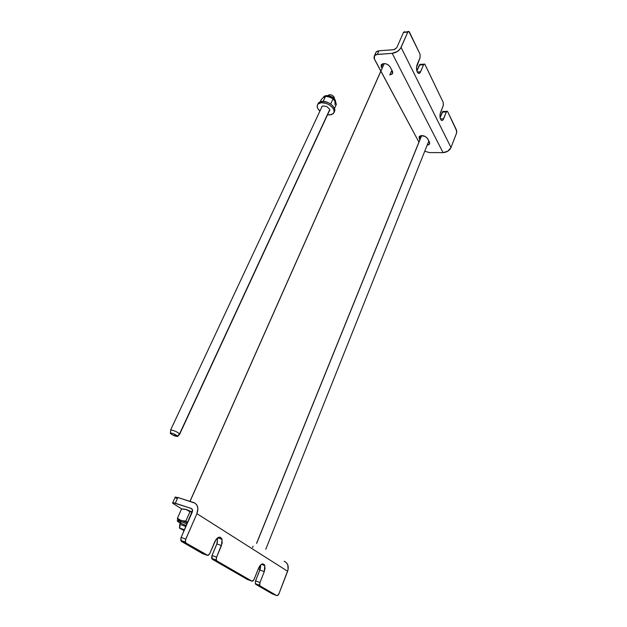 <?xml version="1.0" encoding="UTF-8"?>
<svg xmlns="http://www.w3.org/2000/svg" width="627" height="627" viewBox="0 0 627 627"><rect width="100%" height="100%" fill="white"/><g stroke="black" fill="none" stroke-linecap="round" stroke-linejoin="round"><path stroke-width="0.94" d="M391.358 71.4L389.798 74.958L391.358 71.4L392.4 71.227L391.358 71.4M408.138 31.554L403.482 32.455L396.758 47.73L403.482 32.455L408.969 31.483L409.439 32.095L420.027 54.141L420.098 57.606L420.027 54.141L408.828 31.397L407.793 32.087L401.084 47.409L451.001 147.541L456.542 133.167L456.777 131.145L447.717 111.771L456.511 130.071L456.542 133.167L451.001 147.541L401.084 47.409C399.234 50.748 396.272 52.731 392.196 53.342L443.062 152.643L447.85 151.162L451.001 147.541C449.434 150.652 446.792 152.353 443.062 152.643L392.196 53.342L397.487 51.414L400.488 48.483L407.793 32.087L403.482 32.455L404.29 31.726M404.517 31.773L404.948 32.149M423.915 64.173L420.49 64.385L419.345 65.004L416.845 70.922L420.106 64.252M420.317 64.291L420.717 64.628M446.73 111.355L443.375 111.441L442.294 112.084L440.091 117.617L442.983 111.316M447.717 111.771L447.012 111.214L446.471 111.677L442.952 119.976L441.729 120.462L440.946 119.867L440.13 117.829L440.076 114.122L443.375 105.25L443.211 102.389L424.91 64.369L424.299 63.993L423.703 64.44L420.247 72.458L418.954 73.422L417.253 72.027L416.508 67.379L420.098 57.606L417.104 64.675C416.069 68.194 416.391 71 418.068 73.108L418.068 73.108C419.032 73.767 419.871 73.335 420.584 71.791L417.237 71.98L420.584 71.791L423.546 64.746L424.683 64.126L425.082 64.659L443.211 102.389L443.258 105.61L440.515 112.476C439.582 115.729 439.825 118.299 441.243 120.188L441.243 120.188C442.145 120.839 442.936 120.384 443.618 118.816L440.428 118.887L443.618 118.816L446.33 111.982L447.404 111.34L447.717 111.771M429.338 152.58L443.062 152.643L429.338 152.58L424.761 151.209L429.338 152.58M396.758 47.73L394.242 49.643L378.92 50.803L377.305 54.4L392.196 53.342L376.318 54.557L374.272 55.936L374.029 58.248L418.922 142.141L374.382 59.095L374.578 55.537L377.305 54.4L378.92 50.803L393.803 49.705L396.758 47.73M375.644 54.667L375.51 53.836M375.894 52.354L377.086 51.281L378.92 50.803L376.192 51.955L375.526 53.444M428.539 141.733L429.213 141.647L428.539 141.733M420.858 135.683L421.242 136.404L420.858 135.683M392.196 73.986L392.361 71.157L390.151 66.924C387.392 63.617 384.492 62.825 381.435 64.542L381.271 67.465L382.783 63.75L381.271 67.465L381.208 64.832L382.956 63.703L385.636 63.742L388.34 64.957L390.151 66.924L392.643 71.854L392.377 73.751L389.798 74.958L392.196 73.986L392.729 72.763M429.471 142.149L429.377 144.241L427.183 145.135L428.915 144.641L429.754 143.293L427.614 138.591L429.471 142.149M419.871 139.805L419.251 138.645L420.396 135.808L419.251 138.645L419.338 136.49C422.198 134.93 424.957 135.628 427.614 138.591L425.255 136.451L421.031 135.651L419.055 136.96L419.871 139.805M442.294 112.084L446.33 111.982L442.294 112.084M419.345 65.004L423.546 64.746L419.345 65.004M183.499 509.022L186.901 509.751L192.262 512.11L185.905 509.406L183.499 509.022M259.978 582.499L255.557 580.861L255.314 583.674L255.824 584.372L260.236 586.018L259.727 585.32L259.978 582.499L259.602 584.67L260.236 586.018L276.703 595.548L277.581 595.509L278.991 593.62L287.621 571.244L196.917 513.67L185.545 539.729L185.435 542.081L186.164 543.139L181.187 541.211L180.882 538.06L192.583 510.37L191.235 508.434L175.301 503.23L177.888 497.485L195.091 503.199L197.027 505.315L197.889 508.372L196.917 513.67L185.772 539.118L181.109 537.449L192.254 512.134C192.897 510.307 192.56 509.069 191.235 508.434L172.903 502.658L172.527 502.885L173.209 503.559L181.705 508.92L173.914 504.037C172.605 503.207 172.221 502.744 172.754 502.666L175.301 503.23L177.888 497.485L193.814 502.595C197.795 504.469 198.83 508.16 196.917 513.67L287.621 571.244C289.047 566.377 287.887 563.03 284.156 561.22L286.39 562.662L287.848 565.068L288.083 569.677L278.991 593.62C278.294 595.188 277.534 595.83 276.703 595.548L272.361 593.918L255.393 583.862L255.377 581.409L260.268 568.869L260.605 564.958L259.876 570.021L264.288 571.612L259.978 582.499L255.557 580.861L259.876 570.021L264.288 571.612L259.978 582.499M202.466 553.57L181.501 541.462L202.466 553.57L207.067 555.24L186.164 543.139L207.772 555.373L209.637 553.782L216.111 539.345L217.679 537.794L220.069 537.159L221.817 538.679L222.185 543.068L216.378 557.716L216.26 559.958L216.918 560.946L252.007 581.19L253.959 579.646L258.59 568.14L260.354 565.217L262.486 563.885L264.249 564.574L265.08 568.125L264.288 571.612L264.782 565.554C263.034 562.748 260.973 563.61 258.59 568.14L254.201 579.129C253.449 580.751 252.626 581.409 251.717 581.088L216.918 560.946L216.284 560.044L216.589 557.137L212.02 555.475L217.326 542.731L217.538 537.895L216.887 543.954L221.456 545.561L216.887 543.954L212.02 555.475L212.075 559.049L211.612 557.787L212.02 555.475L216.589 557.137L221.456 545.561L222.06 539.306C220.093 535.873 217.687 536.618 214.857 541.548L209.912 553.226C209.057 554.95 208.109 555.624 207.067 555.24L202.466 553.57M247.54 579.536L212.357 559.276L216.918 560.946L212.357 559.276L247.273 579.434L251.717 581.088L247.54 579.536M185.772 539.118L181.109 537.449L180.764 540.388L181.501 541.462L186.164 543.139L185.427 542.057L185.772 539.118M276.703 595.548L260.236 586.018L255.824 584.372L272.361 593.918L276.703 595.548M176.477 498.355L175.309 497.477M175.098 497.18L177.888 497.485L175.168 497.313M321.251 102.687C327.999 101.762 337.161 110.007 333.36 113.495L329.967 114.906L327.529 114.796L331.307 114.67L333.305 113.55L334.152 111.708L333.697 109.411L332.004 107.005L329.332 104.881L326.079 103.353L321.251 102.687L321.87 101.37L321.251 102.687L317.936 104.106L317.152 105.979L317.662 108.275L319.895 111.151C317.105 108.424 316.463 106.065 317.967 104.074L321.251 102.687M334.105 112.014C337.538 108.408 328.477 100.453 321.87 101.37L318.587 102.757L317.826 104.231M329.073 111.465L329.841 110.258L329.614 109.122L326.675 106.472L322.811 105.932L321.839 106.504L321.455 107.82M334.489 111.387L334.693 109.278L333.603 106.872L331.385 104.568L328.36 102.703L325.013 101.582L321.87 101.37L319.409 102.107L318.007 103.659M260.628 567.027L259.484 566.377M258.951 567.333L260.44 568.18M259.594 566.197L260.675 566.471M429.15 141.53L428.609 141.561L429.134 141.506M335.641 103.283L335.257 100.469C331.33 96.158 327.443 95.014 323.603 97.044L323.148 97.749M323.305 97.679L325.523 96.307L326.542 96.417L329.512 97.091L333.062 98.831L334.959 101.104L336.409 104.301L334.481 108.502L336.409 104.301L334.959 101.104L335.014 104.881M323.979 96.707C327.968 95.171 331.722 96.425 335.257 100.469L334.967 99.622L334.959 101.104L333.062 98.831L330.656 104.019L333.062 98.831L329.512 97.091L325.523 96.307L323.164 101.339L325.523 96.307L323.171 97.734L325.005 96.738M322.615 98.204L321.455 99.278L322.615 98.204M335.907 102.977L335.257 100.469M321.455 99.278L320.319 101.692L321.455 99.278M186.297 525.653L180.6 523.177C178.397 522.189 177.347 521.366 177.433 520.708L180.78 521.546L180.592 523.153L181.274 520.426L181.806 520.614L177.692 519.924C177.41 519.368 178.601 519.54 181.274 520.426L187.504 522.918L181.274 520.426L180.78 521.546L187.011 524.039M180.592 523.153L181.791 523.694L180.592 523.153M177.488 519.234L177.457 518.168L177.488 519.234M182.441 508.967L186.109 509.532L181.556 508.975L177.457 518.168L180.239 520.01L177.457 518.168L181.556 508.975L182.363 508.967M187.661 522.573L185.858 521.021L182.371 520.731L185.858 521.021L189.957 511.75L186.109 509.532L192.317 511.985M192.136 512.408L189.276 511.217M180.78 521.546L177.198 520.763M392.33 71.094L391.248 71.196L392.314 71.055M428.852 140.957L265.762 549.283L428.852 140.957M421.571 135.589L256.568 543.319M384.194 63.562L189.973 501.365L384.194 63.562M179.761 524.564L180.349 523.067L179.784 524.337L185.945 526.468L179.784 524.337L179.471 527.997L184.495 529.76L179.471 527.997L180.067 524.838M184.111 530.638L179.393 528.067L184.111 530.638M328.376 95.132L330.249 94.685L332.098 95.249L333.979 96.848L334.309 98.784L334.324 97.757C333 95.186 331.025 94.301 328.415 95.1L327.803 95.625M170.693 430.412L170.622 429.981C173.616 430.271 176.602 431.564 179.581 433.868L329.763 109.521L179.581 433.868L177.574 436.478C175.341 436.376 172.934 435.357 170.332 433.422L171.093 432.975L173.64 433.79L177.606 436.447L172.754 435.036L170.599 433.688L170.426 432.943C172.934 433.296 175.294 434.346 177.504 436.078L179.581 433.868C176.83 431.689 173.883 430.381 170.748 429.95L170.693 430.412M332.961 97.569L329.708 95.97M177.606 436.455L179.573 434.425M429.377 144.241L429.754 143.293M376.192 51.955L374.578 55.537M253.104 546.172L252.556 547.52M259.727 585.32L255.314 583.674M185.427 542.057L180.764 540.388M172.754 502.666L175.341 496.945M217.671 537.794L222.06 539.306M216.284 560.044L211.714 558.375M261.373 564.339L264.782 565.554M317.967 104.074L318.587 102.757M260.033 569.622L258.332 568.783M323.344 97.6L323.603 97.044C324.982 94.285 332.671 95.759 334.951 99.615M335.32 100.281L335.664 101.292M179.667 522.942L180.443 522.126M177.927 519.603L177.433 520.708M421.657 135.589L256.647 543.366M384.257 63.562L190.044 501.388M180.411 523.098L179.863 524.329M180.121 524.344L179.745 528.005M322.215 106.19L170.622 429.981M170.748 429.95L170.426 432.943M329.826 109.835L179.722 434.111"/></g></svg>
